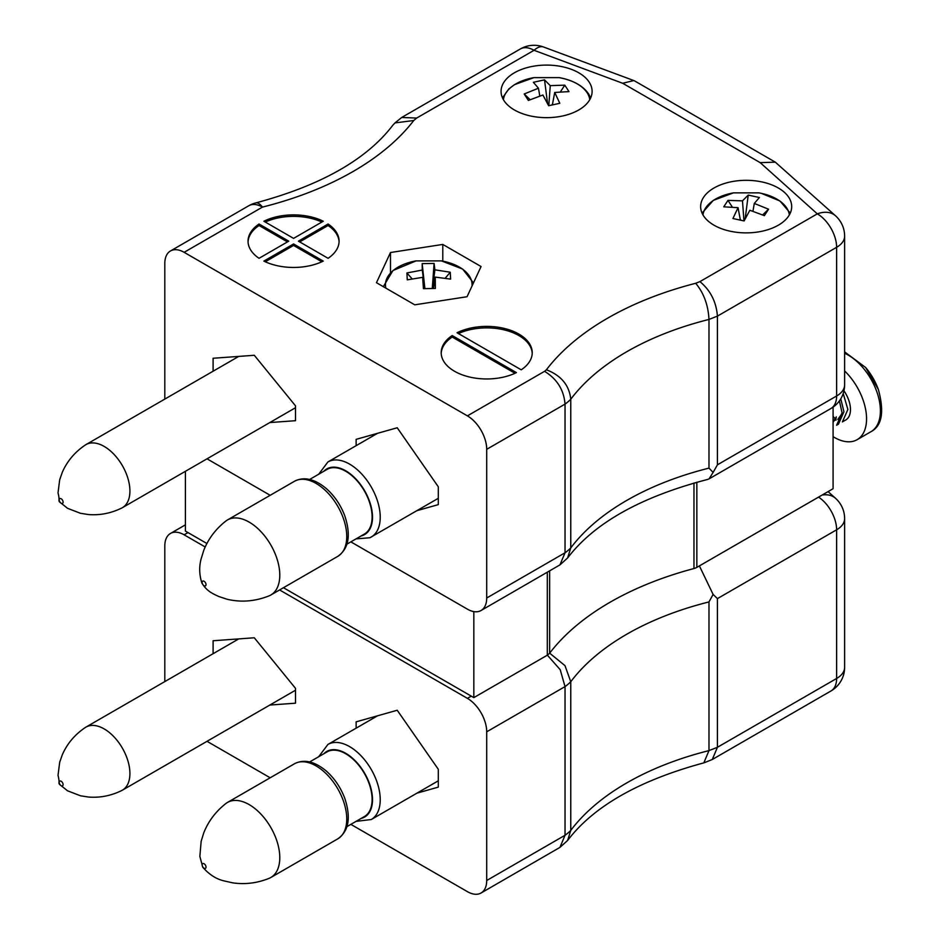 <?xml version="1.0" encoding="UTF-8"?>
<svg xmlns="http://www.w3.org/2000/svg" width="940" height="940" viewBox="0 0 940 940"><rect width="100%" height="100%" fill="white"/><g stroke="black" fill="none" stroke-linecap="round" stroke-linejoin="round"><path stroke-width="1.41" d="M833.087 407.126L833.087 488.718L696.846 567.372A9.929 5.734 180 0 1 693.967 568.536A289.99 167.426 0 0 0 549.63 653.23A38.293 22.114 0 0 1 547.303 655.204L473.831 697.621L283.469 587.712M185.415 471.304L185.415 531.1L206.906 543.508M473.831 611.587L473.831 697.621M547.303 572.26L547.303 655.204M549.63 570.909L549.63 653.23M713.977 225.189A45.52 26.285 0 0 0 763.586 230.876A45.52 26.285 0 0 0 791.692 206.6A45.52 26.285 0 0 0 746.172 180.316A45.52 26.285 0 0 0 700.641 206.6A45.52 26.285 0 0 0 713.977 225.189M514.391 109.957A45.52 26.285 0 0 0 564.012 115.655A45.52 26.285 0 0 0 592.106 91.368A45.52 26.285 0 0 0 546.587 65.095A45.52 26.285 0 0 0 501.067 91.368A45.52 26.285 0 0 0 514.391 109.957M259.052 224.025A45.52 26.285 0 0 0 248.042 241.169A45.52 26.285 0 0 0 259.052 258.3L288.745 241.169L259.052 224.025L259.052 225.518L287.452 241.909M293.574 243.954L263.882 261.097A45.52 26.285 0 0 0 323.254 261.097L293.574 243.954L293.574 245.446L265.291 261.767M298.403 241.169L328.084 258.3A45.52 26.285 0 0 0 339.093 241.169A45.52 26.285 0 0 0 328.084 224.025L298.403 241.169M184.123 252.32A27.319 15.769 -120 0 0 170.469 250.968L248.783 205.743A27.319 27.319 0 0 1 255.797 202.911A27.319 8.883 75.9 0 1 262.448 207.106L184.123 252.32L467.403 415.868L544.554 371.323C557.044 378.985 563.871 389.912 565.034 404.106L565.034 552.779L559.935 564.893L481.057 610.507A27.319 15.769 -120 0 0 486.709 598.005L565.034 552.779A61.97 35.779 0 0 0 570.768 547.914L567.619 557.961L559.935 564.905M323.254 221.241A45.52 26.285 0 0 0 263.882 221.241L293.574 238.384L323.254 221.241M516.401 372.604L452.199 335.533A45.52 26.285 0 0 0 441.189 352.676A45.52 26.285 0 0 0 467.721 376.564A45.52 26.285 0 0 0 516.401 372.604M521.23 369.82A45.52 26.285 0 0 0 532.24 352.676A45.52 26.285 0 0 0 505.697 328.788A45.52 26.285 0 0 0 457.028 332.748L521.23 369.82M390.488 252.519L442.787 244.424L481.069 266.525L467.051 296.723L414.752 304.819L376.47 282.705L390.488 252.519L390.488 272.682M207.023 458.826L270.191 495.298M350.855 541.863L467.403 609.155A27.319 15.769 -120 0 0 481.057 610.507M170.469 250.968A27.319 15.769 -120 0 0 164.805 263.47L164.805 399.089M416.925 510.667L438.298 504.627L438.298 486.791L397.221 427.759L356.143 439.356L356.143 445.666M269.851 422.554L295.501 420.697L295.501 405.833L254.293 355.285L213.098 358.257L213.098 371.206M544.554 371.323A34.651 20.01 0 0 0 546.399 369.761C561.18 375.483 569.299 385.306 570.768 399.23A61.97 35.779 180 0 1 565.034 404.106L486.709 449.32L486.709 598.005M486.709 449.32A27.319 15.769 -120 0 0 467.403 415.868M546.399 369.761A293.632 169.529 180 0 1 695.694 283.281C703.778 292.998 708.208 305.054 708.983 319.436A266.314 153.761 0 0 0 570.768 399.23L570.768 547.914A266.314 153.761 180 0 1 708.983 468.12L713.107 472.409L717.42 464.806L836.624 395.987A27.319 15.769 0 0 0 844.625 384.836L844.625 236.151A27.319 15.769 180 0 1 836.624 247.302L836.624 395.987A27.319 15.769 60 0 1 830.96 408.489A27.319 27.319 0 0 0 844.625 384.836M695.694 283.281L699.924 281.612C710.476 290.389 716.303 301.893 717.42 316.122L708.983 319.436L708.983 468.12M699.924 281.612L817.307 213.85A27.319 15.769 60 0 1 836.624 247.302L717.42 316.122L717.42 464.806M713.107 472.409L709.124 478.836L707.597 479.447C640.939 496.837 594.28 523.004 567.619 557.961M255.797 202.911C320.987 185.427 366.682 159.506 392.885 125.161L395 122.917L413.764 120.508A293.632 169.529 180 0 1 262.448 207.106A27.319 15.769 60 0 0 248.783 205.743M395 122.917L401.709 117.465L416.655 118.064L413.764 120.508M760.202 162.655L775.312 162.15L835.543 215.812A27.319 18.753 -48.1 0 0 817.307 213.85L760.202 162.655L622.691 83.272L633.795 80.558L634.888 81.075L775.312 162.15M321.844 222.052A45.52 26.285 0 0 0 265.291 222.052M339.082 241.909A45.52 26.285 0 0 0 328.084 225.518L299.684 241.909M328.084 225.518L328.084 224.025M293.574 245.446L321.844 261.767M259.052 225.518A45.52 26.285 0 0 0 248.066 241.909M514.991 373.274L452.199 337.025L452.199 335.533M452.199 337.025A45.52 26.285 0 0 0 441.201 353.416M532.216 353.416A45.52 26.285 0 0 0 505.943 330.339A45.52 26.285 0 0 0 458.438 333.559M442.787 261.132L442.787 244.424M702.979 214.908A43.31 25.004 180 0 1 733.482 192.864L758.839 192.853A43.31 25.004 180 0 1 758.839 192.853A43.31 25.004 180 0 1 761.435 193.37A43.31 25.004 180 0 1 789.353 214.908M733.482 192.864L713.284 200.385L702.062 213.11M754.291 203.439L768.568 209.209L764.361 215.66L749.85 210.255L744.104 220.947L732.93 218.526L738.041 207.681L723.765 206.824L727.971 200.385L742.482 200.866L748.228 195.085L759.403 197.518L754.291 203.439L752.964 211.206M762.657 214.896L768.568 209.209M745.173 218.809L748.228 195.085M742.482 200.866L743.975 220.924M727.971 200.385L732.295 207.035M740.215 219.196L740.861 220.183M738.041 207.681L740.379 220.078M385.846 288.122A43.31 25.004 180 0 1 416.068 260.885A43.31 25.004 180 0 1 416.091 260.885L392.932 270.532L383.32 286.665M441.412 260.874A43.31 25.004 180 0 1 441.447 260.885A43.31 25.004 180 0 1 472.033 286.007M422.647 277.335L407.267 279.85L406.914 272.964L422.272 270.05L422.166 263.623L434.092 263.423L434.891 269.827L450.272 272.224L450.624 279.11L435.267 277.112L435.373 288.451L423.447 288.662L422.647 277.335L424.316 288.627M406.914 272.964L412.037 278.792M435.267 277.112L433.493 288.451M445.29 278.123L450.272 272.224M434.891 269.827L432.553 288.451M434.092 263.423L432.271 288.451M424.892 288.603L422.166 263.623M422.272 270.05L424.751 288.603M61.159 503.217A2.726 1.575 -120 0 0 62.827 500.832A2.726 1.575 -120 0 0 59.478 498.905A2.726 1.575 -120 0 0 61.159 503.217M121.707 508.047A36.425 21.032 -120 0 0 122.376 507.694A36.425 21.032 -120 0 0 122.376 465.641A36.425 21.032 -120 0 0 85.951 444.62A36.425 21.032 -120 0 0 85.317 445.008C74.848 452.07 67.175 461.152 62.31 472.256L59.69 479.753L58.022 492.889C61.276 505.297 54.461 497.53 67.457 508.27L80.464 513.287L88.348 514.533C99.852 515.472 110.967 513.311 121.707 508.047M205.378 585.902A2.726 1.575 -120 0 0 204.673 581.719A2.726 1.575 -120 0 0 202.194 582.882A2.726 1.575 -120 0 0 205.378 585.902M269.733 595.584A43.334 25.028 -120 0 0 270.814 595.02A43.334 25.028 -120 0 0 270.814 544.977A43.334 25.028 -120 0 0 227.48 519.949A43.334 25.028 -120 0 0 225.823 521.066C215.73 529.009 208.386 538.738 203.804 550.241L201.16 558.771C199.01 566.644 199.245 574.751 201.877 583.059C207.035 591.46 212.746 593.645 218.844 596.536L226.881 599.191C240.887 602.564 254.928 601.471 269.028 595.889A43.334 25.028 -120 0 0 269.733 595.584M346.989 544.107L364.379 534.061A37.33 21.55 -120 0 0 364.379 490.95A37.33 21.55 -120 0 0 327.049 469.401L309.66 479.447M202.782 866.903A2.726 1.575 -120 0 0 205.966 867.561A2.726 1.575 -120 0 0 203.487 863.531A2.726 1.575 -120 0 0 202.782 866.903M269.028 878.383A43.334 25.028 -120 0 0 270.814 877.514A43.334 25.028 -120 0 0 270.814 827.47A43.334 25.028 -120 0 0 227.48 802.443A43.334 25.028 -120 0 0 225.823 803.559C215.73 811.502 208.386 821.231 203.804 832.746L201.16 841.265L199.856 856.375L202.734 867.197C209.15 874.529 216.247 879.1 224.037 880.898L232.744 882.86C245.011 884.646 257.102 883.154 269.028 878.383M346.989 826.601L364.379 816.555A37.33 21.55 -120 0 0 364.379 773.444A37.33 21.55 -120 0 0 327.049 751.894L309.66 761.941M61.159 785.711A2.726 1.575 -120 0 0 62.827 783.337A2.726 1.575 -120 0 0 59.478 781.399A2.726 1.575 -120 0 0 61.159 785.711M121.707 790.552A36.425 21.032 -120 0 0 122.376 790.188A36.425 21.032 -120 0 0 122.376 748.134A36.425 21.032 -120 0 0 85.951 727.114A36.425 21.032 -120 0 0 85.317 727.501C74.848 734.563 67.175 743.646 62.31 754.75L59.69 762.258L58.022 775.383C61.276 787.802 54.461 780.024 67.457 790.763L80.464 795.781L88.348 797.026C99.852 797.966 110.967 795.804 121.707 790.552M843.204 393.519L847.88 409.464L842.405 421.907L845.753 419.969A22.76 13.136 -120 0 0 843.956 390.852M840.771 398.807L843.932 411.744L838.457 424.175L836.612 425.244L842.087 412.813L839.385 400.922M842.052 414.622L837.81 419.393M836.048 419.957L835.143 420.074M834.885 420.098L833.087 420.027M836.259 417.971L833.087 422.142M842.087 413.506L837.798 419.428M836.024 420.11L833.087 420.298M836.295 416.855L833.087 422.084M844.625 370.947A45.52 26.285 60 0 1 857.127 439.685A45.52 26.285 60 0 1 833.087 436.654M857.127 439.685L870.969 431.695C882.002 425.914 884.458 411.849 878.36 389.501L878.36 389.501A43.31 25.004 -120 0 0 865.681 367.54L844.625 351.889M207.023 741.319L270.191 777.791M350.855 824.368L467.403 891.649A27.319 15.769 60 0 0 481.057 893A27.319 15.769 60 0 0 486.709 880.498L486.709 731.814L565.034 686.6L560.205 669.691L547.961 655.838M164.805 681.582L164.805 545.964A27.319 15.769 60 0 1 170.469 533.462A27.319 15.769 60 0 1 184.123 534.813L205.19 546.974M279.603 589.944L467.403 698.361A27.319 15.769 60 0 1 486.709 731.814M356.143 728.159L356.143 721.85L397.221 710.252L438.298 769.284L438.298 787.121L416.925 793.16M213.098 653.711L213.098 640.751L254.293 637.778L295.501 688.327L295.501 703.191L269.851 705.047M481.057 893L559.935 847.398L565.034 835.272L565.034 686.6A61.97 35.779 0 0 0 570.768 681.723L564.987 665.649L550.429 653.782M559.935 847.398L567.619 840.454L570.768 830.408L570.768 681.723A266.314 153.761 180 0 1 708.983 601.929L713.107 594.409L717.42 598.615L836.624 529.796A27.319 15.769 0 0 0 844.625 518.645A27.319 27.319 0 0 0 835.543 498.306A27.319 18.753 131.9 0 0 822.124 495.051M567.619 840.454C593.645 806.273 639.047 780.411 703.825 762.869L708.983 750.614L708.983 601.929M704.342 762.704L712.297 759.496L717.42 747.3L717.42 598.615M713.107 594.409L699.783 566.714M503.394 99.675A43.31 25.004 180 0 1 533.897 77.632L559.265 77.632A43.31 25.004 180 0 1 587.112 92.719A43.31 25.004 180 0 1 589.779 99.675M533.897 77.632A43.31 25.004 180 0 1 533.908 77.632L514.486 84.659L508.869 88.889L502.477 97.889M554.718 92.461L559.817 103.294L548.654 105.727L542.909 95.022L528.398 100.427L524.191 93.988L538.456 88.207L533.356 82.285L544.519 79.865L550.264 85.634L564.776 85.152L568.982 91.603L554.718 92.461L552.368 104.857M551.898 104.963L552.532 103.976M560.452 91.803L564.776 85.152M550.264 85.634L548.784 105.691M544.519 79.865L547.585 103.576M538.456 88.207L539.795 95.974M524.191 93.988L530.101 99.663M693.967 483.007L693.967 568.536M696.846 482.208L696.846 567.372M622.691 83.272L534.038 50.302L416.655 118.064M520.372 48.95A27.319 15.769 60 0 1 534.038 50.302A27.319 12.079 110.4 0 1 543.555 47A27.319 27.319 0 0 0 520.372 48.95L401.709 117.465M270.814 595.02L337.777 556.363A43.334 25.028 -120 0 0 337.777 506.319A43.334 25.028 -120 0 0 294.432 481.292L227.48 519.949M361.183 535.906A37.87 21.867 -120 0 0 363.71 535.024A37.87 21.867 -120 0 0 363.474 488.824A37.87 21.867 -120 0 0 323.853 471.245M370.172 537.598A43.334 25.028 -120 0 0 371.253 537.034A43.334 25.028 -120 0 0 371.253 486.99A43.334 25.028 -120 0 0 327.907 461.963L318.695 474.23M270.814 877.514L337.777 838.856A43.334 25.028 -120 0 0 337.777 788.813A43.334 25.028 -120 0 0 294.432 763.785L227.48 802.443M361.183 818.399A37.87 21.867 -120 0 0 364.661 773.291A37.87 21.867 -120 0 0 323.853 753.751M438.298 780.823L371.253 819.527A43.334 25.028 -120 0 0 371.253 769.484A43.334 25.028 -120 0 0 327.907 744.457L318.695 756.724M833.087 416.338A45.52 26.285 -120 0 0 836.095 419.71M870.969 431.695A45.52 26.285 -120 0 0 877.22 392.897A45.52 26.285 -120 0 0 844.625 353.252M184.123 534.813L187.988 532.581M471.257 696.129L467.403 698.361M818.552 497.107A27.319 15.769 -120 0 1 836.624 529.796L836.624 678.48A27.319 15.769 -120 0 1 830.96 690.982A27.319 27.319 0 0 0 844.625 667.33A27.319 15.769 180 0 1 836.624 678.48L717.42 747.3L708.983 750.614A266.314 153.761 0 0 0 570.768 830.408A61.97 35.779 180 0 1 565.034 835.272L486.709 880.498M709.124 478.836L830.96 408.489M844.625 236.151A27.319 27.319 0 0 0 835.543 215.812M543.555 47L633.795 80.558M761.341 193.346L779.953 200.996L790.27 213.11M416.091 260.885L441.459 260.885L462.633 269.063L473.478 282.881M238.748 356.401L85.951 444.62M295.501 407.737L122.376 507.694M337.777 556.363C348.811 548.69 351.149 535.165 344.769 515.778C340.668 505.003 334.57 495.968 326.45 488.683C314.653 478.836 303.984 476.38 294.432 481.292M438.298 498.318L369.902 537.739L356.025 538.879M377.528 433.316L327.907 461.963M337.777 838.856C348.811 831.183 351.149 817.659 344.769 798.283C340.668 787.497 334.57 778.461 326.45 771.176C314.653 761.33 303.984 758.874 294.432 763.785M371.253 819.527L356.025 821.372M377.528 715.822L327.907 744.457M238.748 638.894L85.951 727.114M295.501 690.23L122.376 790.188M878.36 389.501L865.681 367.54M844.625 667.33L844.625 518.645M185.415 524.837L170.469 533.462M835.543 498.306L828.07 491.608M830.96 690.982L712.297 759.496M559.265 77.632C573.247 80.323 583.035 85.775 588.652 93.988L590.684 97.889"/></g></svg>

